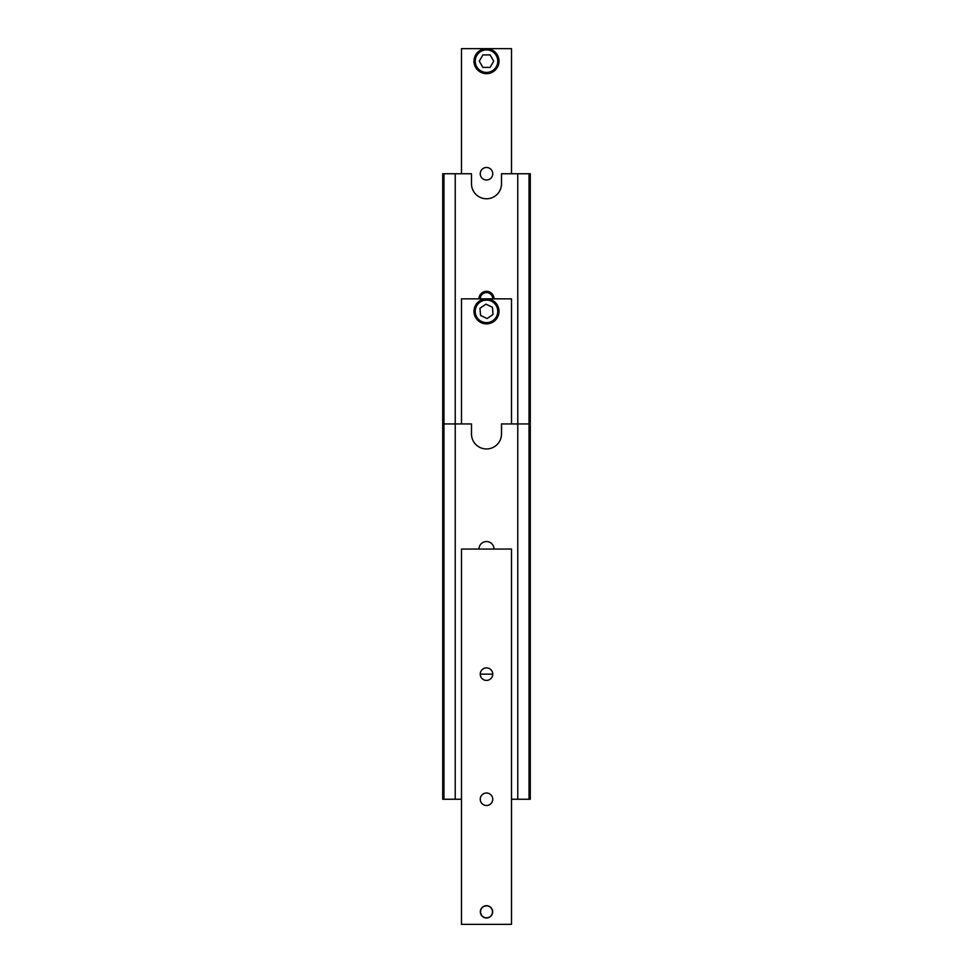 <?xml version="1.0" encoding="UTF-8"?>
<svg xmlns="http://www.w3.org/2000/svg" width="973" height="973" viewBox="0 0 973 973"><rect width="100%" height="100%" fill="white"/><g stroke="black" fill="none" stroke-linecap="round" stroke-linejoin="round"><path stroke-width="1.46" d="M511.518 799.247L530.285 799.247L530.285 423.948L501.509 423.948L501.509 433.958A15.009 15.009 0 0 1 486.5 448.967A15.009 15.009 0 0 1 471.491 433.958L471.491 423.948L442.715 423.948L442.715 799.247L443.968 799.247L443.968 173.753L442.715 173.753L442.715 423.948M478.996 549.052A7.504 7.504 0 0 1 486.5 541.547A7.504 7.504 0 0 1 494.004 549.052M530.285 423.948L530.285 173.753L529.032 173.753L529.032 799.247M443.968 799.247L455.23 799.247L455.23 173.753L443.968 173.753M455.23 799.247L461.482 799.247M517.77 799.247L517.77 173.753L501.509 173.753L501.509 183.763A15.009 15.009 0 0 1 486.5 198.772A15.009 15.009 0 0 1 471.491 183.763L471.491 173.753L455.23 173.753M486.5 905.863A5.972 5.972 0 0 1 492.472 911.835A5.972 5.972 0 0 1 486.5 917.807A5.972 5.972 0 0 1 480.528 911.835A5.972 5.972 0 0 1 486.5 905.863M492.654 911.835A6.154 6.154 0 0 1 486.5 917.989A6.154 6.154 0 0 1 480.346 911.835A6.154 6.154 0 0 1 486.5 905.681A6.154 6.154 0 0 1 492.654 911.835M492.752 799.247A6.252 6.252 0 0 1 486.5 805.51A6.252 6.252 0 0 1 480.248 799.247A6.252 6.252 0 0 1 486.5 792.995A6.252 6.252 0 0 1 492.752 799.247M492.752 674.155A6.252 6.252 0 0 1 486.5 680.407A6.252 6.252 0 0 1 480.248 674.155A6.252 6.252 0 0 1 486.5 667.892A6.252 6.252 0 0 1 492.752 674.155L480.248 674.155M461.482 924.35L511.518 924.35L511.518 549.052L461.482 549.052L461.482 924.35M487.534 323.827A12.515 12.515 0 0 0 498.967 310.326A12.515 12.515 0 0 0 485.466 298.893A12.515 12.515 0 0 0 474.033 312.394A12.515 12.515 0 0 0 487.534 323.827M480.565 315.483L487.096 318.56L493.031 314.449L492.435 307.237L485.904 304.16L479.969 308.271L480.565 315.483M511.518 423.948L511.518 298.845L461.482 298.845L461.482 423.948M478.996 298.845A7.504 7.504 0 0 1 486.5 291.341A7.504 7.504 0 0 1 494.004 298.845M529.032 173.753L517.77 173.753M486.5 72.416A11.262 11.262 0 0 1 475.238 61.165A11.262 11.262 0 0 1 486.5 49.903A11.262 11.262 0 0 1 497.762 61.165A11.262 11.262 0 0 1 486.5 72.416M511.518 173.753L511.518 48.65L486.5 48.65A12.515 12.515 0 0 0 473.985 61.165A12.515 12.515 0 0 0 486.5 73.668A12.515 12.515 0 0 0 499.015 61.165A12.515 12.515 0 0 0 486.5 48.65L461.482 48.65L461.482 173.753M480.248 173.753A6.252 6.252 0 0 1 486.5 167.49A6.252 6.252 0 0 1 492.752 173.753A6.252 6.252 0 0 1 486.5 180.005A6.252 6.252 0 0 1 480.248 173.753M480.248 298.845A6.252 6.252 0 0 1 486.5 292.593A6.252 6.252 0 0 1 492.752 298.845M493.725 61.165L490.112 54.902L482.888 54.902L479.275 61.165L482.888 67.417L490.112 67.417L493.725 61.165M487.424 322.586A11.262 11.262 0 0 1 475.274 312.284A11.262 11.262 0 0 1 485.576 300.134A11.262 11.262 0 0 1 497.726 310.436A11.262 11.262 0 0 1 487.424 322.586"/></g></svg>
